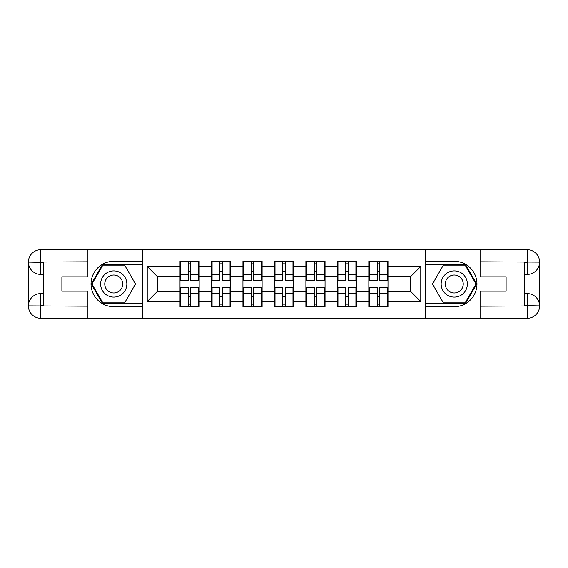 <?xml version="1.0" encoding="UTF-8"?>
<svg xmlns="http://www.w3.org/2000/svg" width="568" height="568" viewBox="0 0 568 568"><rect width="100%" height="100%" fill="white"/><g stroke="black" fill="none" stroke-linecap="round" stroke-linejoin="round"><path stroke-width="0.85" d="M82.466 318.293L485.534 318.293M387.994 296.808L387.39 296.808M369.434 296.808L368.831 296.808M368.831 271.192L369.434 271.192M387.39 271.192L387.994 271.192M387.994 268.565L387.39 268.565M369.434 268.565L368.831 268.565M368.831 299.435L369.434 299.435M387.39 299.435L387.994 299.435M356.526 296.808L355.916 296.808M337.967 296.808L337.356 296.808M337.356 271.192L337.967 271.192M355.916 271.192L356.526 271.192M356.526 268.565L355.916 268.565M337.967 268.565L337.356 268.565M337.356 299.435L337.967 299.435M355.916 299.435L356.526 299.435M325.052 296.808L324.449 296.808M306.493 296.808L305.889 296.808M305.889 271.192L306.493 271.192M324.449 271.192L325.052 271.192M325.052 268.565L324.449 268.565M306.493 268.565L305.889 268.565M305.889 299.435L306.493 299.435M324.449 299.435L325.052 299.435M293.585 296.808L292.974 296.808M275.026 296.808L274.415 296.808M274.415 271.192L275.026 271.192M292.974 271.192L293.585 271.192M293.585 268.565L292.974 268.565M275.026 268.565L274.415 268.565M274.415 299.435L275.026 299.435M292.974 299.435L293.585 299.435M262.111 296.808L261.507 296.808M243.551 296.808L242.948 296.808M242.948 271.192L243.551 271.192M261.507 271.192L262.111 271.192M262.111 268.565L261.507 268.565M243.551 268.565L242.948 268.565M242.948 299.435L243.551 299.435M261.507 299.435L262.111 299.435M230.644 296.808L230.033 296.808M212.084 296.808L211.474 296.808M211.474 271.192L212.084 271.192M230.033 271.192L230.644 271.192M230.644 268.565L230.033 268.565M212.084 268.565L211.474 268.565M211.474 299.435L212.084 299.435M230.033 299.435L230.644 299.435M485.534 249.707L425.418 249.402L425.418 318.598M425.418 249.402L82.466 249.707M142.582 318.598L142.582 249.402M410.692 291.462L410.692 276.538L387.994 276.538L387.994 291.462L410.692 291.462L420.774 301.551L420.774 266.449L387.994 266.449L387.994 261.202L368.831 261.202L368.831 276.538L356.526 276.538L356.526 291.462L368.831 291.462L368.831 276.538M420.774 301.551L387.994 301.551L387.994 306.798L368.831 306.798L368.831 301.551L356.526 301.551L356.526 306.798L337.356 306.798L337.356 301.551L325.052 301.551L325.052 306.798L305.889 306.798L305.889 301.551L293.585 301.551L293.585 306.798L274.415 306.798L274.415 301.551L262.111 301.551L262.111 306.798L242.948 306.798L242.948 301.551L230.644 301.551L230.644 306.798L211.474 306.798L211.474 301.551L199.169 301.551L199.169 306.798L180.006 306.798L180.006 301.551L147.226 301.551L147.226 266.449L180.006 266.449L180.006 276.538L157.308 276.538L157.308 291.462L180.006 291.462L180.006 276.538M368.831 266.449L356.526 266.449L356.526 261.202L337.356 261.202L337.356 266.449L325.052 266.449L325.052 261.202L305.889 261.202L305.889 266.449L293.585 266.449L293.585 261.202L274.415 261.202L274.415 266.449L262.111 266.449L262.111 261.202L242.948 261.202L242.948 266.449L230.644 266.449L230.644 261.202L211.474 261.202L211.474 266.449L199.169 266.449L199.169 261.202L180.006 261.202L180.006 266.449M368.831 291.462L368.831 301.551M356.526 291.462L356.526 301.551M356.526 266.449L356.526 276.538M325.052 291.462L337.356 291.462L337.356 276.538L325.052 276.538L325.052 301.551M337.356 291.462L337.356 301.551M337.356 266.449L337.356 276.538M325.052 266.449L325.052 276.538M293.585 291.462L305.889 291.462L305.889 276.538L293.585 276.538L293.585 301.551M305.889 291.462L305.889 301.551M305.889 266.449L305.889 276.538M293.585 266.449L293.585 276.538M262.111 291.462L274.415 291.462L274.415 276.538L262.111 276.538L262.111 301.551M274.415 291.462L274.415 301.551M274.415 266.449L274.415 276.538M262.111 266.449L262.111 276.538M230.644 291.462L242.948 291.462L242.948 276.538L230.644 276.538L230.644 301.551M242.948 291.462L242.948 301.551M242.948 266.449L242.948 276.538M230.644 266.449L230.644 276.538M199.169 291.462L211.474 291.462L211.474 276.538L199.169 276.538L199.169 301.551M211.474 291.462L211.474 301.551M211.474 266.449L211.474 276.538M199.169 266.449L199.169 276.538M199.169 296.808L198.566 296.808M180.61 296.808L180.006 296.808M180.006 271.192L180.61 271.192M198.566 271.192L199.169 271.192M199.169 268.565L198.566 268.565M180.61 268.565L180.006 268.565M180.006 299.435L180.61 299.435M198.566 299.435L199.169 299.435M180.006 291.462L180.006 301.551M157.308 291.462L147.226 301.551M147.226 266.449L157.308 276.538M387.994 291.462L387.994 301.551M387.994 266.449L387.994 276.538M420.774 266.449L410.692 276.538M198.566 261.202L198.566 280.571L190.798 280.571L190.798 261.202M188.377 261.202L188.377 280.571L180.61 280.571L180.61 261.202M188.377 263.829L190.798 263.829M190.798 271.291L188.377 271.291M180.61 306.798L180.61 287.429L188.377 287.429L188.377 306.798M190.798 306.798L190.798 287.429L198.566 287.429L198.566 306.798M190.798 304.171L188.377 304.171M188.377 296.709L190.798 296.709M107.182 272.647A13.114 13.114 0 0 0 102.375 290.553A13.114 13.114 0 0 0 120.288 295.353A13.114 13.114 0 0 0 125.088 277.447A13.114 13.114 0 0 0 107.182 272.647M109.248 276.226A8.974 8.974 0 0 0 105.96 288.487A8.974 8.974 0 0 0 118.222 291.774A8.974 8.974 0 0 0 121.509 279.513A8.974 8.974 0 0 0 109.248 276.226M135.518 284L124.626 302.865L102.843 302.865L91.952 284L102.843 265.135L124.626 265.135L135.518 284M460.818 272.647A13.114 13.114 0 0 0 442.912 277.447A13.114 13.114 0 0 0 447.712 295.353A13.114 13.114 0 0 0 465.625 290.553A13.114 13.114 0 0 0 460.818 272.647M458.752 276.226A8.974 8.974 0 0 0 446.491 279.513A8.974 8.974 0 0 0 449.778 291.774A8.974 8.974 0 0 0 462.04 288.487A8.974 8.974 0 0 0 458.752 276.226M465.156 302.865L443.374 302.865L432.482 284L443.374 265.135L465.156 265.135L476.048 284L465.156 302.865M43.53 274.415L40.804 274.415A12.404 12.404 0 0 1 28.4 262.111A12.404 12.404 0 0 1 40.804 249.707L142.383 249.707L142.383 261.301L113.735 261.301A22.699 22.699 0 0 0 91.036 284A22.699 22.699 0 0 0 113.735 306.699L142.383 306.699L142.383 318.293L40.804 318.293A12.404 12.404 0 0 1 28.4 305.889A12.404 12.404 0 0 1 40.804 293.585L43.53 293.585M142.383 306.699L142.383 261.301M87.912 249.707L87.912 276.836L61.891 276.836L61.891 291.164L87.912 291.164L87.912 318.293M40.804 274.415A12.404 12.404 0 0 1 28.4 262.111L40.804 262.317L40.804 274.415A12.404 12.404 0 0 1 28.4 262.111L28.4 305.889L87.912 306.188M40.804 306.188L40.804 318.293A12.404 12.404 0 0 1 28.4 305.889A12.404 12.404 0 0 1 40.804 293.585L40.804 305.683L43.53 305.683L43.53 262.317L40.804 262.317M142.383 264.532L102.496 264.532L91.256 284L102.496 303.468L142.383 303.468M524.47 293.585L527.196 293.585A12.404 12.404 0 0 1 539.6 305.889A12.404 12.404 0 0 1 527.196 318.293L425.617 318.293L425.617 306.699L454.265 306.699A22.699 22.699 0 0 0 476.964 284A22.699 22.699 0 0 0 454.265 261.301L425.617 261.301L425.617 249.707L527.196 249.707A12.404 12.404 0 0 1 539.6 262.111A12.404 12.404 0 0 1 527.196 274.415L524.47 274.415M425.617 261.301L425.617 306.699M480.088 318.293L480.088 291.164L506.109 291.164L506.109 276.836L480.088 276.836L480.088 249.707M527.196 293.585A12.404 12.404 0 0 1 539.6 305.889L527.196 305.683L527.196 293.585A12.404 12.404 0 0 1 539.6 305.889L539.6 262.111L480.088 261.812M527.196 261.812L527.196 249.707A12.404 12.404 0 0 1 539.6 262.111A12.404 12.404 0 0 1 527.196 274.415L527.196 262.317L524.47 262.317L524.47 305.683L527.196 305.683M425.617 303.468L465.504 303.468L476.744 284L465.504 264.532L425.617 264.532M230.033 261.202L230.033 280.571L222.266 280.571L222.266 261.202M219.844 261.202L219.844 280.571L212.084 280.571L212.084 261.202M219.844 263.829L222.266 263.829M222.266 271.291L219.844 271.291M261.507 261.202L261.507 280.571L253.74 280.571L253.74 261.202M251.319 261.202L251.319 280.571L243.551 280.571L243.551 261.202M251.319 263.829L253.74 263.829M253.74 271.291L251.319 271.291M292.974 261.202L292.974 280.571L285.207 280.571L285.207 261.202M282.793 261.202L282.793 280.571L275.026 280.571L275.026 261.202M282.793 263.829L285.207 263.829M285.207 271.291L282.793 271.291M324.449 261.202L324.449 280.571L316.681 280.571L316.681 261.202M314.26 261.202L314.26 280.571L306.493 280.571L306.493 261.202M314.26 263.829L316.681 263.829M316.681 271.291L314.26 271.291M355.916 261.202L355.916 280.571L348.156 280.571L348.156 261.202M345.734 261.202L345.734 280.571L337.967 280.571L337.967 261.202M345.734 263.829L348.156 263.829M348.156 271.291L345.734 271.291M212.084 306.798L212.084 287.429L219.844 287.429L219.844 306.798M222.266 306.798L222.266 287.429L230.033 287.429L230.033 306.798M222.266 304.171L219.844 304.171M219.844 296.709L222.266 296.709M243.551 306.798L243.551 287.429L251.319 287.429L251.319 306.798M253.74 306.798L253.74 287.429L261.507 287.429L261.507 306.798M253.74 304.171L251.319 304.171M251.319 296.709L253.74 296.709M275.026 306.798L275.026 287.429L282.793 287.429L282.793 306.798M285.207 306.798L285.207 287.429L292.974 287.429L292.974 306.798M285.207 304.171L282.793 304.171M282.793 296.709L285.207 296.709M306.493 306.798L306.493 287.429L314.26 287.429L314.26 306.798M316.681 306.798L316.681 287.429L324.449 287.429L324.449 306.798M316.681 304.171L314.26 304.171M314.26 296.709L316.681 296.709M337.967 306.798L337.967 287.429L345.734 287.429L345.734 306.798M348.156 306.798L348.156 287.429L355.916 287.429L355.916 306.798M348.156 304.171L345.734 304.171M345.734 296.709L348.156 296.709M387.39 261.202L387.39 280.571L379.623 280.571L379.623 261.202M377.202 261.202L377.202 280.571L369.434 280.571L369.434 261.202M377.202 263.829L379.623 263.829M379.623 271.291L377.202 271.291M369.434 306.798L369.434 287.429L377.202 287.429L377.202 306.798M379.623 306.798L379.623 287.429L387.39 287.429L387.39 306.798M379.623 304.171L377.202 304.171M377.202 296.709L379.623 296.709M188.377 274.351L180.61 274.351M188.377 280.315L180.61 280.315M198.566 274.351L190.798 274.351M198.566 280.315L190.798 280.315M190.798 293.649L198.566 293.649M190.798 287.685L198.566 287.685M180.61 293.649L188.377 293.649M180.61 287.685L188.377 287.685M87.912 261.812L40.52 262.026M28.4 305.889A12.404 12.404 0 0 1 40.804 293.585M28.4 262.111A12.404 12.404 0 0 1 40.804 249.707L40.804 261.812M480.088 306.188L527.48 305.974M539.6 262.111A12.404 12.404 0 0 1 527.196 274.415M539.6 305.889A12.404 12.404 0 0 1 527.196 318.293L527.196 306.188M219.844 274.351L212.084 274.351M219.844 280.315L212.084 280.315M230.033 274.351L222.266 274.351M230.033 280.315L222.266 280.315M251.319 274.351L243.551 274.351M251.319 280.315L243.551 280.315M261.507 274.351L253.74 274.351M261.507 280.315L253.74 280.315M282.793 274.351L275.026 274.351M282.793 280.315L275.026 280.315M292.974 274.351L285.207 274.351M292.974 280.315L285.207 280.315M314.26 274.351L306.493 274.351M314.26 280.315L306.493 280.315M324.449 274.351L316.681 274.351M324.449 280.315L316.681 280.315M345.734 274.351L337.967 274.351M345.734 280.315L337.967 280.315M355.916 274.351L348.156 274.351M355.916 280.315L348.156 280.315M222.266 293.649L230.033 293.649M222.266 287.685L230.033 287.685M212.084 293.649L219.844 293.649M212.084 287.685L219.844 287.685M253.74 293.649L261.507 293.649M253.74 287.685L261.507 287.685M243.551 293.649L251.319 293.649M243.551 287.685L251.319 287.685M285.207 293.649L292.974 293.649M285.207 287.685L292.974 287.685M275.026 293.649L282.793 293.649M275.026 287.685L282.793 287.685M316.681 293.649L324.449 293.649M316.681 287.685L324.449 287.685M306.493 293.649L314.26 293.649M306.493 287.685L314.26 287.685M348.156 293.649L355.916 293.649M348.156 287.685L355.916 287.685M337.967 293.649L345.734 293.649M337.967 287.685L345.734 287.685M377.202 274.351L369.434 274.351M377.202 280.315L369.434 280.315M387.39 274.351L379.623 274.351M387.39 280.315L379.623 280.315M379.623 293.649L387.39 293.649M379.623 287.685L387.39 287.685M369.434 293.649L377.202 293.649M369.434 287.685L377.202 287.685"/></g></svg>
